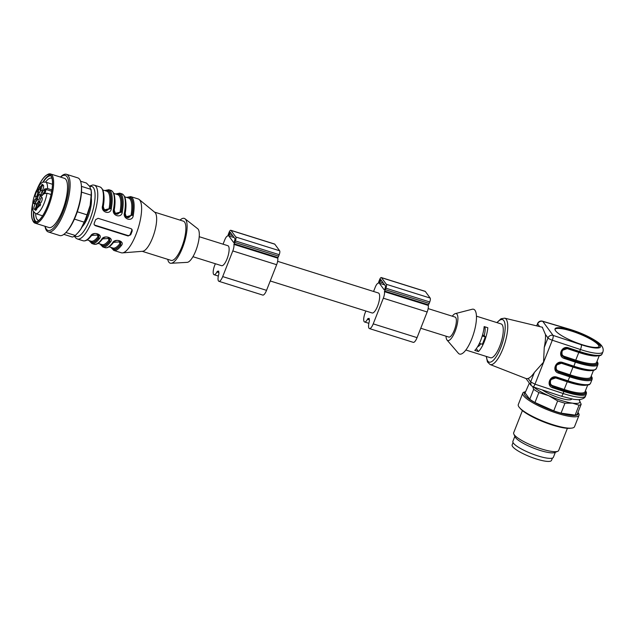 <?xml version="1.0" encoding="UTF-8"?>
<svg xmlns="http://www.w3.org/2000/svg" width="635" height="635" viewBox="0 0 635 635"><rect width="100%" height="100%" fill="white"/><g stroke="black" fill="none" stroke-linecap="round" stroke-linejoin="round"><path stroke-width="0.95" d="M37.679 200.033A3.024 0.937 -72.6 0 0 37.909 200.176A3.024 0.937 -72.6 0 0 39.656 197.564A3.024 0.937 -72.6 0 0 39.719 194.421A3.024 0.937 -72.6 0 0 37.997 196.604A3.024 0.937 -72.6 0 0 37.679 200.033M270.232 280.972L372.102 312.968A10.477 3.262 -72.6 0 0 378.357 303.951A10.477 3.262 -72.6 0 0 378.381 292.981L277.622 261.326M192.945 256.699L221.583 265.692A10.477 3.262 -72.6 0 0 227.83 256.675A10.477 3.262 -72.6 0 0 227.862 245.697L199.223 236.704M52.03 178.395A22.058 6.866 -72.6 0 0 51.538 178.173A22.058 6.866 -72.6 0 0 45.537 182.094C42.569 182.435 41.807 180.276 36.028 191.405C33.512 197.453 32.337 202.954 32.488 207.907L33.091 210.995L35.639 213.622A22.058 6.866 -72.6 0 0 38.322 220.274A22.058 6.866 -72.6 0 0 38.846 220.369M63.841 234.371L72.303 237.03A28.21 8.779 -72.6 0 0 75.303 235.482L78.359 232.331A26.194 8.152 -72.6 0 0 80.772 229.156A26.194 8.152 -72.6 0 0 90.154 205.335A26.194 8.152 -72.6 0 0 91.281 191.167L89.789 186.547L86.408 183.047L80.542 181.205M167.703 259.326A23.471 7.302 -72.6 0 0 171.053 263.271L187.174 262.358A17.732 5.517 -72.6 0 0 197.104 247.023A17.732 5.517 -72.6 0 0 197.731 228.759L185.023 218.789A23.471 7.302 -72.6 0 0 180.015 220.115M112.609 242.76A0.81 0.579 37.1 0 0 113.276 242.618C110.276 246.618 107.521 248.301 105.021 247.666A28.21 8.779 -72.6 0 0 112.609 242.76C114.864 237.998 125.27 241.189 121.38 245.507A28.21 8.779 107.4 0 1 113.792 250.42L121.277 252.77A28.21 8.779 -72.6 0 0 122.388 252.889A28.21 8.779 -72.6 0 0 138.105 228.489A28.21 8.779 -72.6 0 0 139.16 199.485A28.21 8.779 -72.6 0 0 138.184 198.945L130.691 196.596A28.21 8.779 107.4 0 1 133.263 215.336C132.683 222.369 122.309 219.21 124.5 212.582L125.889 217.257M115.062 213.995L122.309 211.892C121.73 218.924 111.347 215.765 113.538 209.137L114.927 213.82M104.1 210.55L111.347 208.447C110.768 215.479 100.386 212.32 102.576 205.692A28.21 8.779 -72.6 0 0 100.005 186.96L94.345 185.182A28.21 8.779 107.4 0 1 92.17 220.639A28.21 8.779 107.4 0 1 77.438 238.998L76.065 238.3L74.319 236.196M102.314 239.181A0.81 0.579 -142.9 0 1 101.648 239.316C103.902 234.561 114.308 237.744 110.419 242.07A0.81 0.579 -142.9 0 1 109.712 241.213L109.791 238.427M98.798 234.934L91.448 235.474A0.81 0.579 -142.9 0 1 90.694 235.871C92.94 231.116 103.346 234.307 99.457 238.625A0.81 0.579 -142.9 0 1 98.75 237.768L98.83 234.982M95.615 219.647A28.21 8.779 107.4 0 1 94.178 223.314L94.099 224.552L95.234 225.655L128.111 235.982L130.707 234.783A28.21 8.779 -72.6 0 0 132.151 231.124L132.175 229.814L131 228.648L98.115 218.321L95.615 219.647M120.539 241.498L120.563 244.499A26.995 8.398 107.4 0 1 111.72 247.658M121.38 245.507A0.81 0.579 -142.9 0 1 120.674 244.65L120.753 241.864M120.713 241.824L113.363 242.356M126.016 217.432L132.112 215.186L125.619 216.964M98.615 234.617L98.639 237.617A26.995 8.398 107.4 0 1 89.797 240.768M105.053 190.651A27.4 8.525 -72.6 0 1 110.299 208.455L103.695 210.082M100.005 186.96C103.846 188.801 104.862 195.175 103.053 206.065L103.965 210.376M116.007 194.096A27.4 8.525 -72.6 0 1 121.261 211.892L114.657 213.527M109.577 238.061L109.601 241.062A26.995 8.398 107.4 0 1 100.759 244.213M109.76 238.379L102.41 238.911A0.81 0.579 -142.9 0 1 102.322 239.173C104.775 236.506 107.291 236.276 109.879 238.474M171.053 263.271A23.471 7.302 -72.6 0 0 184.198 242.967A23.471 7.302 -72.6 0 0 185.023 218.789M142.224 251.325L171.069 260.382A20.55 6.398 -72.6 0 0 183.325 242.697A20.55 6.398 -72.6 0 0 183.388 221.17L154.535 212.114M122.388 252.889L142.645 251.285A20.55 6.398 -72.6 0 0 154.099 233.513A20.55 6.398 -72.6 0 0 154.869 212.384L139.16 199.485M82.344 226.592A17.526 5.453 -72.6 0 0 91.273 198.16M98.1 243.372L101.973 244.594A26.194 8.152 -72.6 0 0 108.902 240.197L108.021 237.244M114.784 198.096A26.194 8.152 107.4 0 1 114.26 209.923C115.372 214.947 117.324 215.559 120.102 211.757A26.194 8.152 -72.6 0 0 117.665 194.62L113.792 193.397M103.013 206.351L103.299 206.478C104.41 211.511 106.362 212.122 109.141 208.312A26.194 8.152 -72.6 0 0 106.712 191.175L102.83 189.96M87.138 239.935L91.011 241.149A26.194 8.152 -72.6 0 0 97.941 236.752L97.06 233.799M125.746 201.541A26.194 8.152 107.4 0 1 125.214 213.36C126.333 218.392 128.278 219.004 131.064 215.201A26.194 8.152 -72.6 0 0 128.627 198.056L124.754 196.842M109.053 246.817L112.935 248.039A26.194 8.152 -72.6 0 0 119.856 243.642L118.983 240.681M94.17 224.742A2.016 1.865 143.7 0 0 94.845 225.131L127.73 235.458A2.016 1.865 143.7 0 0 130.278 234.196L131.723 230.537A2.016 1.865 143.7 0 0 131.691 229.052M126.968 197.541A27.4 8.525 -72.6 0 1 132.223 215.336L133.263 215.336M127.413 197.675A26.995 8.398 107.4 0 1 132.112 215.186L131.064 215.201M116.459 194.239A26.995 8.398 107.4 0 1 121.15 211.741L120.102 211.757M103.981 210.463L102.576 205.692M105.497 190.794A26.995 8.398 107.4 0 1 110.188 208.304L109.141 208.312M119.856 243.642A0.81 0.579 -142.5 0 1 120.563 244.499L120.674 244.65A27.4 8.525 -72.6 0 1 111.276 247.515M108.902 240.197A0.81 0.579 -142.5 0 1 109.601 241.062L109.712 241.213A27.4 8.525 -72.6 0 1 100.314 244.07M97.941 236.752A0.81 0.579 -142.5 0 1 98.639 237.617L98.75 237.768A27.4 8.525 -72.6 0 1 89.352 240.625M46.696 175.03L47.577 174.514A25.789 8.025 107.4 0 1 50.506 173.942A25.789 8.025 107.4 0 1 52.014 175.093A25.789 8.025 107.4 0 1 49.522 203.692A25.789 8.025 107.4 0 1 35.052 223.147A25.789 8.025 107.4 0 1 32.972 221.004L32.544 220.075A24.979 7.771 -72.6 0 0 33.099 221.036A24.979 7.771 -72.6 0 0 49.863 199.342A24.979 7.771 -72.6 0 0 46.696 175.03A24.979 7.771 -72.6 0 0 37.362 188.619M35.052 223.147L48.935 227.513A25.789 8.025 -72.6 0 0 63.405 208.05A25.789 8.025 -72.6 0 0 65.897 179.459A25.789 8.025 -72.6 0 0 64.389 178.308L50.506 173.942M45.109 226.314A28.829 8.969 -72.6 0 0 61.809 214.709A28.829 8.969 -72.6 0 0 66.985 176.697A28.829 8.969 -72.6 0 0 60.571 177.101M44.99 226.274A30.218 9.406 -72.6 0 0 48.339 231.965A30.218 9.406 -72.6 0 0 65.294 209.169A30.218 9.406 -72.6 0 0 68.223 175.657A30.218 9.406 -72.6 0 0 66.453 174.307A30.218 9.406 -72.6 0 0 60.444 177.062M48.339 231.965L59.666 235.529A30.218 9.406 -72.6 0 0 66.35 232.037A30.218 9.406 -72.6 0 0 81.264 184.547A30.218 9.406 -72.6 0 0 79.542 179.213A30.218 9.406 -72.6 0 0 77.772 177.863L66.453 174.307M66.35 232.037L67.191 231.1A28.829 8.969 -72.6 0 0 81.415 185.801L81.264 184.547M65.897 232.529L75.303 235.482M77.962 232.767L80.772 229.156L84.13 222.163L74.422 219.115M84.13 222.163A28.21 8.779 -72.6 0 0 87.019 214.836L90.154 205.335L91.178 195.175L81.51 192.135M77.295 211.78L87.019 214.836M81.478 186.38L91.067 189.389A28.21 8.779 -72.6 0 1 91.178 195.175M32.655 203.589A24.979 7.771 -72.6 0 0 32.544 220.075M32.575 204.335A24.781 7.707 -72.6 0 0 34.623 221.956A24.781 7.707 -72.6 0 0 48.53 203.263A24.781 7.707 -72.6 0 0 50.927 175.784A24.781 7.707 -72.6 0 0 49.474 174.673A24.781 7.707 -72.6 0 0 37.719 187.96M50.332 175.141A24.781 7.707 -72.6 0 0 42.751 182.34M33.496 211.828A24.781 7.707 -72.6 0 0 35.592 222.067M51.006 175.895A24.074 7.493 -72.6 0 0 43.188 182.166M33.75 212.217A24.074 7.493 -72.6 0 0 36.576 221.837M38.41 189.174L37.909 188.936L37.814 189.802L38.632 189.246L37.314 190.627L37.798 188.754L38.632 189.246M38.648 189.166L37.909 188.936M36.639 200.223L34.536 199.938L33.941 201.382A12.089 3.762 -72.6 0 0 33.703 203.494L34.092 203.906L36.012 201.906L36.639 200.176A5.04 1.564 -72.6 0 1 36.806 198.644L36.457 197.929L34.536 199.938M33.941 201.382L35.766 201.954L36.362 200.509M45.141 193.119A2.723 0.849 107.4 0 1 45.895 190.564L43.331 193.238L41.505 192.667L40.886 194.397L42.672 194.953M42.712 194.921L43.331 193.238M39.219 205.613L38.711 206.867L38.918 205.034L39.545 205.549L40.116 204.089L39.219 205.613L39.743 205.78M39.187 205.01L39.545 205.549L40.013 205.224M39.513 205.526L39.021 205.343M38.529 188.984L37.798 188.754M37.687 196.231L37.068 196.906L37.227 195.794C37.219 196.818 37.386 196.652 37.743 195.294L38.378 194.397L37.687 196.231M37.227 195.794C37.219 196.818 37.386 196.652 37.743 195.294L37.894 195.342M37.6 191.484A3.024 0.937 -72.6 0 0 37.473 191.365A3.024 0.937 -72.6 0 0 35.623 193.945A3.024 0.937 -72.6 0 0 35.663 197.128A3.024 0.937 -72.6 0 0 37.338 194.755A3.024 0.937 -72.6 0 0 37.6 191.484M34.48 205.526A3.024 0.937 -72.6 0 0 34.298 209.344A3.024 0.937 -72.6 0 0 36.052 206.724A3.024 0.937 -72.6 0 0 36.108 203.581A3.024 0.937 -72.6 0 0 34.48 205.526M39.926 203.089A3.024 0.937 -72.6 0 0 40.156 203.232A3.024 0.937 -72.6 0 0 41.902 200.62A3.024 0.937 -72.6 0 0 41.958 197.477A3.024 0.937 -72.6 0 0 40.243 199.652A3.024 0.937 -72.6 0 0 39.926 203.089M43.045 189.039A3.024 0.937 -72.6 0 0 43.323 185.261A3.024 0.937 -72.6 0 0 41.473 187.841A3.024 0.937 -72.6 0 0 41.513 191.016A3.024 0.937 -72.6 0 0 43.045 189.039M40.648 187.889L39.41 187.5A12.089 3.762 -72.6 0 1 40.418 186.444L40.299 191.024L39.6 192.651A5.04 1.564 -72.6 0 0 38.87 193.421L38.402 193.008L38.846 189L40.473 189.508M39.41 187.5L38.846 189M39.045 202.271L37.917 201.914A5.04 1.564 -72.6 0 0 38.656 201.152L39.14 201.303M37.917 201.914L37.219 203.549L37.1 208.121A12.089 3.762 -72.6 0 0 38.116 207.066L39.124 201.565L38.656 201.152M41.505 192.667L44.069 189.992L45.895 190.564M41.505 196.175L40.711 195.929A5.04 1.564 -72.6 0 0 40.886 194.397M40.711 195.929L41.061 196.636L43.624 193.969A2.723 0.849 107.4 0 0 44.172 193.699L47.022 193.207L51.07 194.477M42.22 184.587L41.013 186.309L42.124 184.245L43.069 184.928M36.092 209.479L35.203 210.296L35.385 209.209C35.322 210.248 35.473 210.137 35.83 208.867L36.743 209.431M36.505 207.931L35.846 209.399M35.965 209.145L36.409 207.812M37.044 208.415L36.187 208.224M35.949 208.907L35.83 208.867C35.473 210.137 35.322 210.248 35.385 209.209M44.069 189.992A2.723 0.849 107.4 0 1 44.688 189.039L47.546 188.539L51.935 189.921M234.339 241.768L235.085 238.839L230.164 232.188L228.79 235.91L233.64 242.506L234.339 241.768M223.052 244.189L224.726 239.935A6.04 1.881 107.4 0 1 227.751 235.982L228.013 235.506A3.223 1 107.4 0 1 228.505 233.831L229.084 232.362A3.223 1 107.4 0 1 230.767 230.267A3.223 1 107.4 0 1 230.957 230.41L235.807 237.006A3.223 1 107.4 0 1 235.371 240.919L234.791 242.38A3.223 1 107.4 0 1 234.085 243.769L233.918 244.38A6.04 1.881 107.4 0 1 232.799 250.936L222.694 276.582A7.255 2.254 107.4 0 1 218.908 281.305A7.255 2.254 107.4 0 1 218.718 274.415A2.016 0.627 -72.6 0 0 218.877 272.828A14.907 4.635 107.4 0 1 218.662 271.089A14.907 4.635 107.4 0 1 217.702 271.216A2.016 0.627 -72.6 0 0 216.932 271.978A7.255 2.254 107.4 0 1 214.058 274.709A7.255 2.254 107.4 0 1 214.622 265.589L215.352 263.731M230.767 230.267L274.614 244.038A3.223 1 107.4 0 1 274.796 244.181L279.646 250.777A3.223 1 107.4 0 1 279.209 254.691L278.63 256.151A3.223 1 107.4 0 1 277.924 257.54L277.765 258.151A6.04 1.881 107.4 0 1 276.646 264.708L266.541 290.354A7.255 2.254 107.4 0 1 262.747 295.077L218.908 281.305M384.866 289.052L385.604 286.123L380.69 279.471L379.317 283.186L384.159 289.782L384.866 289.052M373.57 291.465L375.245 287.218A6.04 1.881 107.4 0 1 378.269 283.258L378.531 282.781A3.223 1 107.4 0 1 379.031 281.107L379.611 279.646A3.223 1 107.4 0 1 381.294 277.543A3.223 1 107.4 0 1 381.484 277.693L386.326 284.29A3.223 1 107.4 0 1 385.889 288.195L385.31 289.663A3.223 1 107.4 0 1 384.604 291.052L384.445 291.655A6.04 1.881 107.4 0 1 383.326 298.212L373.221 323.866A7.255 2.254 107.4 0 1 369.435 328.581A7.255 2.254 107.4 0 1 369.245 321.691A2.016 0.627 -72.6 0 0 369.403 320.103A14.907 4.635 107.4 0 1 369.181 318.365A14.907 4.635 107.4 0 1 368.221 318.5A2.016 0.627 -72.6 0 0 367.459 319.262A7.255 2.254 107.4 0 1 364.585 321.985A7.255 2.254 107.4 0 1 365.141 312.865L365.871 311.015M381.294 277.543L425.132 291.314A3.223 1 107.4 0 1 425.323 291.457L430.173 298.061A3.223 1 107.4 0 1 429.736 301.966L429.157 303.435A3.223 1 107.4 0 1 428.45 304.816L428.284 305.427A6.04 1.881 107.4 0 1 427.164 311.983L417.06 337.637A7.255 2.254 107.4 0 1 413.274 342.352L369.435 328.581M428.141 308.61L455.104 317.079A10.477 3.262 107.4 0 1 454.303 330.248A10.477 3.262 107.4 0 1 448.826 337.066L420.759 328.255M542.242 389.906A17.526 3.707 21.5 0 0 569.5 399.828A17.526 3.707 21.5 0 0 571.794 399.01M577.937 412.425A30.218 6.39 -158.5 0 1 579.001 415.338L574.524 426.696A30.218 6.39 -158.5 0 1 571.603 428.117A30.218 6.39 -158.5 0 1 544.068 421.569A30.218 6.39 -158.5 0 1 519.462 407.583A30.218 6.39 -158.5 0 1 518.295 404.543L522.764 393.184A30.218 6.39 -158.5 0 1 525.534 391.787M579.001 415.338A30.218 6.39 -158.5 0 1 548.545 410.21A30.218 6.39 -158.5 0 1 522.764 393.184M577.85 412.639A28.829 6.096 -158.5 0 1 548.942 409.202A28.829 6.096 -158.5 0 1 525.447 392.001M533.717 387.088A26.194 5.54 -158.5 0 0 548.68 395.684A26.194 5.54 -158.5 0 0 572.429 403.146A26.194 5.54 -158.5 0 0 579.247 399.994A26.194 5.54 -158.5 0 0 579.017 399.693L581.168 404.225A28.21 5.961 -158.5 0 1 579.064 405.193L572.429 403.146L564.959 403.209A28.21 5.961 -158.5 0 1 557.649 400.907L548.68 395.684L538.877 392.573L534.964 402.511A28.21 5.961 -158.5 0 1 529.757 399.24L533.67 389.311L532.725 386.739M529.36 383.103L525.089 392.898L529.757 399.24M581.168 404.225L577.255 414.163A28.21 5.961 -158.5 0 1 575.151 415.131L579.064 405.193M564.959 403.209L561.046 413.139L575.151 415.131M561.046 413.139A28.21 5.961 -158.5 0 1 553.736 410.845L557.649 400.907M534.964 402.511L553.736 410.845M538.877 392.573A28.21 5.961 -158.5 0 1 533.67 389.311M571.603 428.117L570.151 428.276A28.829 6.096 -158.5 0 1 543.885 422.029A28.829 6.096 -158.5 0 1 520.422 408.686L519.462 407.583M567.396 428.308L558.657 450.501A24.178 5.112 -158.5 0 1 557.72 451.318A24.178 5.112 -158.5 0 1 534.289 446.397A24.178 5.112 -158.5 0 1 513.794 434.015A24.178 5.112 -158.5 0 1 513.667 432.776L522.407 410.583M557.72 451.318L554.696 452.549A21.757 4.604 -158.5 0 1 533.606 448.119A21.757 4.604 -158.5 0 1 515.168 436.975L513.794 434.015M555.355 452.279L553.379 457.311A21.757 4.604 -158.5 0 1 531.447 453.612A21.757 4.604 -158.5 0 1 512.882 441.357L514.866 436.332M513.056 442.579L512.151 444.881A21.153 4.477 21.5 0 0 530.193 456.795A21.153 4.477 21.5 0 0 551.513 460.383L552.418 458.089M452.303 316.198A14.105 4.389 107.4 0 1 455.319 313.611A14.105 4.389 107.4 0 1 457.017 314.246A14.105 4.389 107.4 0 1 455.192 331.137A14.105 4.389 107.4 0 1 447.024 340.035A14.105 4.389 107.4 0 1 446.024 336.185M477.663 346.631A11.081 3.445 -72.6 0 0 480.758 343.757M479.425 343.337L482.386 344.273L485.275 336.939L484.203 335.486A11.081 3.445 -72.6 0 0 484.838 326.803M482.243 335.986L485.275 336.939M482.536 334.97L484.203 335.486M455.319 313.611L472.162 309.261A23.471 7.302 107.4 0 1 474.988 310.317A23.471 7.302 107.4 0 1 471.948 338.431A23.471 7.302 107.4 0 1 458.351 353.235L447.024 340.035M554.958 329.255A23.773 5.024 -158.5 0 1 578.707 333.629A23.773 5.024 -158.5 0 1 599.059 346.623M478.433 351.56A17.732 5.517 107.4 0 0 487.815 327.739L484.164 326.588A17.732 5.517 107.4 0 1 474.782 350.409L478.433 351.56L476.306 348.663M596.844 361.799A28.003 5.921 -158.5 0 1 575.596 361.101L564.277 357.362L564.436 356.394L575.755 360.14L578.787 352.441L567.468 348.702L567.698 348.266M561.983 355.703C559.237 352.155 563.809 346.742 568.015 348.353L561.999 350.441L561.991 355.695L564.372 357.481L561.935 355.632M561.927 362.918L561.697 363.363C556.76 361.521 553.585 369.586 558.665 371.054L558.506 372.015L556.165 370.284M585.295 391.112A28.003 5.921 -158.5 0 1 564.047 390.414L552.736 386.675L552.887 385.715L564.205 389.453L567.238 381.762L555.919 378.015L556.157 377.579M550.434 385.016C547.688 381.476 552.26 376.055 556.466 377.666L550.45 379.762L550.442 385.008L552.823 386.794L550.386 384.945M555.601 330.803A23.773 5.024 21.5 0 0 578.906 343.591A23.773 5.024 21.5 0 0 599.273 346.281A23.773 5.024 21.5 0 0 578.993 332.891A23.773 5.024 21.5 0 0 555.038 328.859A23.773 5.024 21.5 0 0 555.601 330.803M476.456 316.182L501.118 323.929A17.732 5.517 107.4 0 1 502.158 324.723A17.732 5.517 107.4 0 1 500.443 344.384A17.732 5.517 107.4 0 1 490.498 357.759L465.836 350.012M562.205 362.982L556.22 365.101L556.212 370.356L558.594 372.142L558.435 373.102C551.426 371.07 555.815 359.934 562.626 362.474L562.205 362.982M570.071 329.486L542.774 321.373L553.085 335.407L581.271 344.726A25.186 5.326 21.5 0 0 599.988 344.741A25.186 5.326 21.5 0 0 570.071 329.486A4.032 1.492 -73.5 0 0 569.778 329.287L542.473 321.175A4.032 1.492 106.5 0 1 542.774 321.373A4.032 3.731 143.7 0 0 537.678 323.89A4.032 0.849 -158.5 0 1 537.583 323.564A4.032 4.032 0 0 1 542.528 321.191M542.298 327.223L545.465 334.494A26.916 8.374 107.4 0 1 544.251 347.409L547.981 337.923A4.032 3.731 -36.3 0 1 553.085 335.407A4.032 1.008 108.3 0 1 552.299 340.217L534.972 384.191C534.067 386.286 533.368 387.128 532.876 386.707M585.478 390.652L586.446 392.517L586.367 393.898A29.21 6.175 -158.5 0 1 563.959 391.493L552.664 387.755L552.823 386.794L564.118 390.533A28.408 6.009 21.5 0 0 585.414 390.819M568.063 348.345L579.311 352.084L568.015 348.353L568.396 347.813L579.692 351.552A29.21 6.175 21.5 0 0 602.099 353.957C600.885 355.14 602.139 355.91 595.09 355.775C590.86 355.378 585.597 354.155 579.311 352.084L580.485 349.536L552.299 340.217A4.032 0.849 21.5 0 1 547.981 337.923L545.465 334.494M597.027 361.339L597.987 363.204L597.908 364.585A29.21 6.175 -158.5 0 1 575.508 362.18L564.213 358.442L564.372 357.481L575.659 361.212A28.408 6.009 21.5 0 0 596.963 361.498M556.514 377.666L567.761 381.405L556.466 377.666L556.847 377.134L568.142 380.865A29.21 6.175 21.5 0 0 590.55 383.27C589.336 384.453 590.59 385.223 583.541 385.088C579.311 384.699 574.048 383.469 567.761 381.405L569.73 376.833L558.435 373.102M534.4 372.412A26.916 8.374 107.4 0 1 528.145 378.468L530.662 381.897L534.972 384.191L563.166 393.509A4.032 1.008 -71.7 0 1 561.245 396.184L533.051 386.866L531.058 385.413L530.662 381.897L534.4 372.412L543.552 362.172L544.251 347.409M528.145 378.468L526.431 378.706M124.5 212.582A28.21 8.779 -72.6 0 0 121.928 193.842L119.737 193.151A28.21 8.779 107.4 0 1 122.309 211.892M113.538 209.137A28.21 8.779 -72.6 0 0 110.966 190.397L108.775 189.714A28.21 8.779 107.4 0 1 111.347 208.447M110.419 242.07A28.21 8.779 107.4 0 1 102.83 246.975L105.021 247.666M102.322 239.173C99.314 243.173 96.56 244.856 94.059 244.221A28.21 8.779 -72.6 0 0 101.648 239.316M99.457 238.625A28.21 8.779 107.4 0 1 91.869 243.53L94.059 244.221M98.925 235.029C96.337 232.831 93.813 233.069 91.361 235.728C88.352 239.728 85.598 241.411 83.098 240.776A28.21 8.779 -72.6 0 0 90.694 235.871M75.001 235.72A26.194 8.152 -72.6 0 0 89.9 219.456A26.194 8.152 -72.6 0 0 89.868 186.65M102.933 238.514A26.194 8.152 107.4 0 1 101.6 240.086M103.823 194.659A26.194 8.152 107.4 0 1 103.299 206.478M91.972 235.077A26.194 8.152 107.4 0 1 90.638 236.649M113.895 241.959A26.194 8.152 107.4 0 1 112.554 243.53M132.151 231.124L131.723 230.537M130.707 234.783L130.278 234.196M128.111 235.982L127.73 235.458M95.234 225.655L94.845 225.131M39.029 193.207L38.402 193.008M34.306 203.684L33.703 203.494M37.219 203.549L38.846 204.057M37.473 207.78L36.774 207.558M44.688 189.039L51.713 191.246M44.879 188.841L44.355 193.508M47.546 188.539A16.518 5.144 -72.6 0 0 45.537 182.094L52.483 184.277M42.585 215.805L35.639 213.622A16.518 5.144 -72.6 0 0 47.022 193.207M231.148 233.482L229.537 232.974M232.72 235.625L228.957 234.442M234.172 237.593L228.79 235.91M266.541 290.354L222.694 276.582M276.646 264.708L232.799 250.936M218.694 271.526L217.702 271.216M218.829 272.582L216.932 271.978M274.796 244.181L230.957 230.41M279.646 250.777L235.807 237.006M279.209 254.691L235.371 240.919M278.63 256.151L234.791 242.38M277.924 257.54L234.085 243.769M277.765 258.151L233.918 244.38M381.667 280.765L380.055 280.257M383.246 282.9L379.476 281.718M384.691 284.877L379.317 283.186M417.06 337.637L373.221 323.866M427.164 311.983L383.326 298.212M369.213 318.81L368.221 318.5M369.356 319.857L367.459 319.262M425.323 291.457L381.484 277.693M430.173 298.061L386.326 284.29M429.736 301.966L385.889 288.195M429.157 303.435L385.31 289.663M428.45 304.816L384.604 291.052M428.284 305.427L384.445 291.655M558.665 371.054L569.976 374.793L573.008 367.101L561.697 363.363M591.907 370.522A27.202 5.755 -158.5 0 1 573.008 367.101L573.254 366.649M591.066 376.46A28.003 5.921 -158.5 0 1 569.825 375.761L569.976 374.793A27.202 5.755 21.5 0 0 590.844 377.039L593.463 370.38M575.596 361.101L575.755 360.14A27.202 5.755 21.5 0 0 596.614 362.379L599.234 355.727M597.678 355.87A27.202 5.755 -158.5 0 1 578.787 352.441L579.025 351.996M567.468 348.702C562.531 346.861 559.356 354.925 564.436 356.394M555.919 378.015C550.989 376.174 547.807 384.246 552.887 385.715M586.129 385.183A27.202 5.755 -158.5 0 1 567.238 381.762L567.476 381.31M564.047 390.414L564.205 389.453A27.202 5.755 21.5 0 0 585.065 391.692L587.692 385.04M569.825 375.761L558.506 372.015L569.889 375.872A28.408 6.009 21.5 0 0 591.185 376.158M562.626 362.474L573.921 366.204L573.532 366.744L562.285 363.006M575.659 361.212L573.921 366.204A29.21 6.175 21.5 0 0 596.321 368.617L594.281 370.197C591.058 371.213 584.144 370.062 573.532 366.744L562.237 363.014C558.038 361.394 553.466 366.816 556.212 370.356M581.271 344.726A4.032 1.008 108.3 0 1 580.485 349.536A29.21 6.175 -158.5 0 0 602.893 351.941C603.496 349.917 603.933 345.98 596.432 341.265C589.137 336.51 580.255 332.518 569.778 329.287M569.889 375.872L569.73 376.833A29.21 6.175 -158.5 0 0 592.137 379.246L592.217 377.873L591.248 375.999M486.481 356.497A22.288 6.937 -72.6 0 0 498.967 351.742A22.288 6.937 -72.6 0 0 503.793 320.58A22.288 6.937 -72.6 0 0 497.11 322.667M561.245 396.184L573.794 399.351L578.207 399.717C582.612 399.288 585.065 398.018 585.573 395.915A29.21 6.175 21.5 0 1 563.166 393.509L564.118 390.533M564.213 358.442C557.197 356.418 561.586 345.273 568.396 347.813M552.664 387.755C545.648 385.731 550.037 374.587 556.847 377.134M539.655 326.588L537.678 323.89L536.877 325.914M496.88 322.596L501.015 318.762L504.642 318.159A24.297 7.564 107.4 0 1 506.222 319.286A24.297 7.564 107.4 0 1 502.928 348.75A24.297 7.564 107.4 0 1 490.085 364.514L487.458 361.942L486.251 356.425M83.098 240.776L77.438 238.998M89.456 186.111L92.805 184.968L94.345 185.182M121.928 193.842C125.77 195.691 126.786 202.057 124.976 212.947L125.897 217.353M130.691 196.596L126.659 197.437M110.966 190.397C114.808 192.246 115.824 198.62 114.014 209.51L114.935 213.908M119.737 193.151L115.697 194M108.775 189.714L104.735 190.556M113.276 242.61C115.737 239.951 118.253 239.72 120.841 241.911M110.966 247.42L113.792 250.42M100.005 243.975L102.83 246.975M89.043 240.53L91.869 243.53M39.949 204.399L40.68 204.629M39.568 205.565L40.299 205.788M37.195 196.556L37.925 196.779M35.362 209.971L36.092 210.201M218.329 276.05L214.058 274.709M368.848 323.326L364.585 321.985M597.908 364.585L596.321 368.617M602.099 353.957L602.893 351.941M592.137 379.246L590.55 383.27M536.67 325.866L537.583 323.564M585.573 395.915L586.367 393.898M490.085 364.514L526.526 378.746M504.642 318.159L542.528 327.279M526.01 378.547L531.058 385.413"/></g></svg>
